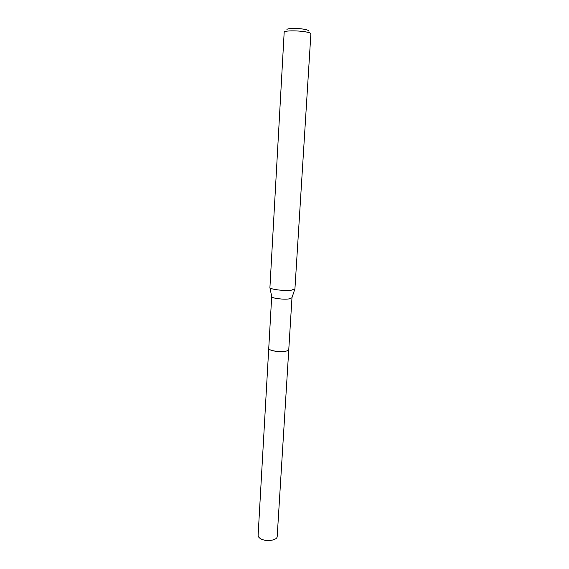 <?xml version="1.0" encoding="UTF-8"?>
<svg xmlns="http://www.w3.org/2000/svg" width="569" height="569" viewBox="0 0 569 569"><rect width="100%" height="100%" fill="white"/><g stroke="black" fill="none" stroke-linecap="round" stroke-linejoin="round"><path stroke-width="0.85" d="M291.982 297.694L288.775 349.594C288.696 350.255 287.743 350.774 285.908 351.158C280.104 352.481 268.177 350.54 268.746 348.406L268.746 348.306M288.775 349.53C288.775 350.219 287.814 350.767 285.915 351.173C280.012 352.51 267.914 350.49 268.746 348.342M291.982 297.765L289.109 298.903C283.668 299.728 272.416 298.369 271.769 296.826L271.705 296.485M294.927 288.874L291.399 290.176C284.671 291.122 270.673 289.479 269.912 287.686L284.18 32.177C283.661 30.442 299.785 30.427 307.317 32.191C309.685 32.718 310.873 33.244 310.887 33.763L294.927 288.874M308.163 31.117C308.811 30.619 307.929 30.086 305.51 29.531C298.817 27.938 284.749 28.23 287.196 29.873M288.782 349.501L277.195 536.453C277.359 540.401 266.128 542.037 260.758 538.786C258.966 537.755 258.077 536.603 258.113 535.315L271.69 296.563M288.782 349.601C289.08 351.756 277.345 352.303 271.612 350.376C269.699 349.764 268.739 349.11 268.732 348.413M291.869 298.021L294.799 289.159M271.769 296.826L269.912 287.686"/></g></svg>
